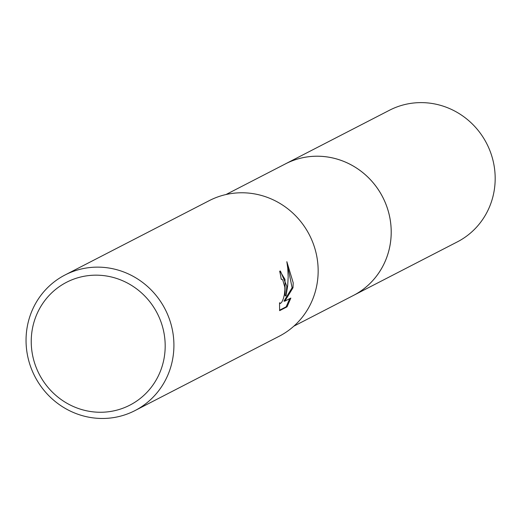 <?xml version="1.0" encoding="UTF-8"?>
<svg xmlns="http://www.w3.org/2000/svg" width="521" height="521" viewBox="0 0 521 521"><rect width="100%" height="100%" fill="white"/><g stroke="black" fill="none" stroke-linecap="round" stroke-linejoin="round"><path stroke-width="0.78" d="M225.984 194.541L285.515 163.848A74.047 71.143 62.7 0 1 391.199 231.142A74.047 71.143 62.7 0 1 353.375 295.479A74.054 71.149 62.7 0 1 352.391 295.987M284.818 164.206A74.054 71.149 62.7 0 1 391.206 231.142A74.054 71.149 62.7 0 1 352.678 295.837M286.817 286.12L286.042 295.889L287.703 285.658L288.172 277.003L287.781 268.426L286.843 261.692L293.212 282.818L292.991 287.761L284.837 301.164L290.848 298.064L287.051 306.83L279.634 310.653L279.536 302.766L280.656 303.346L281.972 301.835L283.339 298.728L284.414 294.482L284.883 289.741L284.824 287.143L282.701 279.777L281.177 279.197A76.294 73.298 -117.3 0 0 279.679 271.226L280.409 271.044L286.817 286.12M173.91 344.322A76.294 73.298 62.7 0 1 134.939 410.613A76.294 73.298 62.7 0 1 26.05 341.281A76.294 73.298 62.7 0 1 65.021 274.99A76.294 73.298 62.7 0 1 173.91 344.322M65.021 274.99L209.266 200.631A76.294 73.298 62.7 0 1 318.155 269.963A76.294 73.298 62.7 0 1 279.184 336.253L134.939 410.613M165.183 345.091A69.111 66.401 62.7 0 1 99.049 412.248A69.111 66.401 62.7 0 1 31.24 342.336A69.111 66.401 62.7 0 1 97.375 275.179A69.111 66.401 62.7 0 1 165.183 345.091M279.588 310.19L286.14 306.81L287.051 306.83M279.979 271.096L284.987 279.406L285.163 295.876L286.042 295.889M286.14 306.81L289.774 298.618M284.837 301.164L283.952 301.145L292.118 287.742L287.13 263.359M292.118 287.742L292.991 287.761M284.531 164.356A74.054 71.149 62.7 0 1 285.515 163.835L389.493 110.244A74.047 71.143 62.7 0 1 422.518 102.63A74.047 71.143 62.7 0 1 492.905 160.038A74.047 71.143 62.7 0 1 457.353 241.874L293.837 326.172M285.515 163.835A74.054 71.149 62.7 0 1 318.546 156.222A74.054 71.149 62.7 0 1 388.94 213.636A74.054 71.149 62.7 0 1 353.381 295.485M281.607 279.093L281.164 279.08M280.278 303.443L279.523 303.43"/></g></svg>
